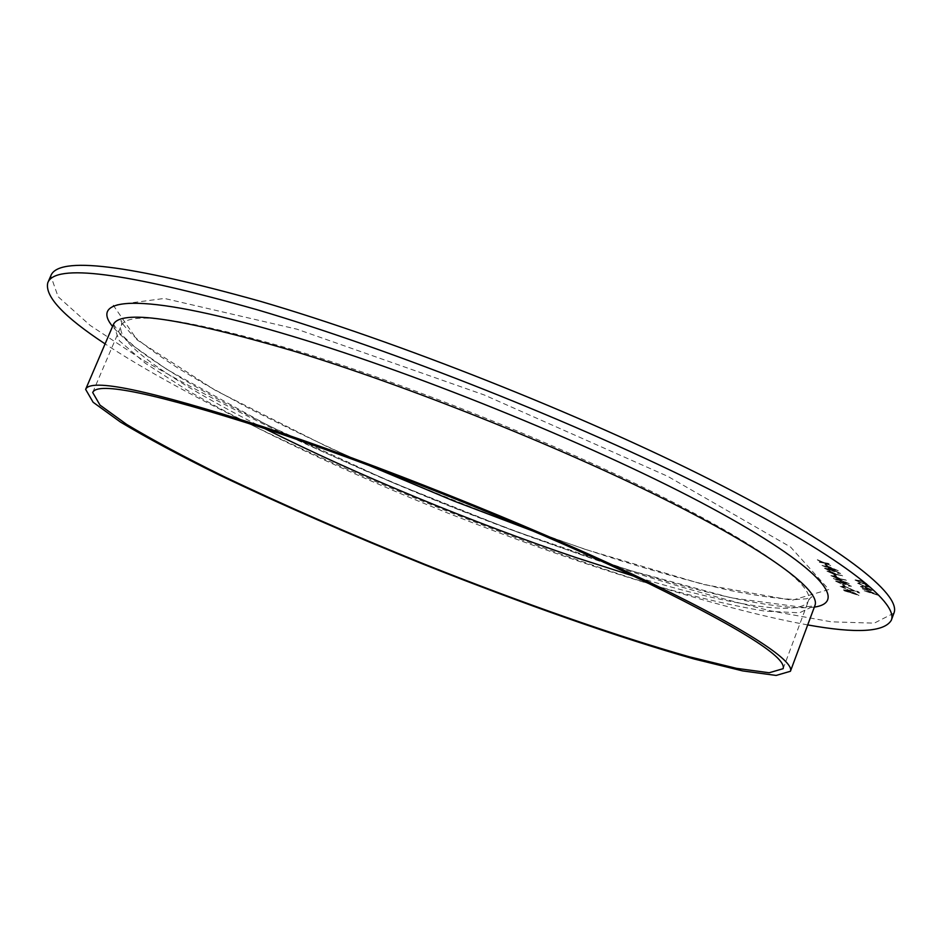 <?xml version="1.0" encoding="UTF-8"?>
<svg xmlns="http://www.w3.org/2000/svg" width="941" height="941" viewBox="0 0 941 941"><rect width="100%" height="100%" fill="white"/><g stroke="black" fill="none" stroke-linecap="round" stroke-linejoin="round"><path stroke-width="0.71" stroke-dasharray="4.71 3.53" d="M826.104 565.494L827.68 566L826.421 564.529L824.834 564.024L826.069 565.588L827.68 566M839.031 572.904L837.619 573.269L840.607 573.41L835.69 571.046L824.41 567.964L830.115 570.964L825.986 568.505L834.302 571.54L835.984 571.387L839.031 572.904L837.337 572.928M834.996 575.81L836.549 576.315L835.337 574.904L833.785 574.41L834.973 575.904L836.549 576.315M833.385 578.444L842.277 582.161L849.241 583.726L840.184 579.727L833.35 578.527L842.277 582.161M843.536 585.714L845.053 586.208L843.901 584.855L842.371 584.361L843.501 585.796L845.053 586.208M858.757 592.818L859.756 592.936M844.348 590.736L859.004 595.477L853.875 592.548L846.759 590.054L843.418 589.501L844.312 590.819L859.004 595.477M869.237 586.843L865.626 584.796L867.978 586.702L864.414 586.149L859.039 583.596L860.215 583.267L859.239 582.75L857.674 583.161L864.556 586.431L869.366 587.184L865.626 584.796M864.109 590.76L879.612 595.747L862.238 588.501L872.977 592.712L864.073 590.842L879.612 595.747M893.95 613.097L874.248 623.154L831.268 621.825L771.032 610.944C724.299 599.688 673.497 585.267 618.625 567.67C562.565 548.732 505.705 527.936 448.045 505.293C390.668 481.921 335.149 457.773 281.5 432.825C229.628 407.724 182.883 383.14 141.279 359.062L90.16 325.398L58.119 296.733L50.79 275.854M861.838 586.984L863.391 586.772L862.521 586.278L860.439 586.502L867.226 589.642L872.06 590.477L864.803 586.913L866.708 589.242L861.803 587.066L863.391 586.772M865.649 584.126L866.696 583.714L864.014 582.103L854.922 579.656L861.956 583.208L865.626 584.22L866.696 583.714M849.417 590.536L855.722 591.277L846.359 586.913L839.995 585.82L849.382 590.619L855.722 591.277M857.933 591.842L858.933 591.96M849.923 585.737L848.511 586.043L851.464 586.231L846.688 583.949L835.655 580.891L841.183 583.785L837.184 581.42L846.971 584.267L849.923 585.737L848.241 585.737M840.454 579.162L846.43 580.291L840.101 578.774L834.526 575.939L830.903 575.598L836.431 578.162L846.43 580.291M836.608 574.669L842.63 575.798L836.255 574.281L830.621 571.41L826.974 571.081L832.562 573.669L842.63 575.798M822.022 565.388L831.162 569.223L838.278 570.775L828.95 566.647L821.987 565.482L831.162 569.223M824.692 563.094L830.727 565.682L825.68 563.259L828.798 563.424L824.34 562.683L817.329 559.672L823.363 562.518L819.564 562.236L824.692 563.094L830.727 565.682M807.707 624.918C621.754 591.101 263.068 447.645 105.086 343.888M879.329 595.524L872.801 593.324M872.766 593.418L874.295 593.089M874.26 593.183L862.238 588.501M862.474 588.913L870.26 591.348M870.225 591.43L872.977 592.712M872.942 592.795L870.754 592.63M870.719 592.724L863.85 590.442M863.356 586.866L862.521 586.278M862.485 586.372L860.439 586.502M860.403 586.596L867.226 589.642M867.19 589.725L870.696 590.536M870.66 590.63L871.942 590.195M871.919 590.278L868.908 588.443M868.872 588.525L864.803 586.913M864.767 587.008L866.708 589.242M866.673 589.325L861.803 587.066M868.014 589.736L866.402 587.76L870.531 589.831L868.014 589.736L866.426 587.678L870.648 589.96L868.037 589.642M865.097 584.926L867.884 586.431M867.849 586.525L864.414 586.149M864.379 586.231L859.039 583.596M859.004 583.679L860.215 583.267M860.18 583.349L859.239 582.75M859.204 582.844L857.674 583.161M857.639 583.244L864.556 586.431M864.52 586.514L869.202 586.937M866.661 583.796L864.014 582.103M863.979 582.185L859.698 580.444M859.662 580.538L855.04 579.974M855.004 580.068L861.956 583.208M861.932 583.302L865.626 584.22M856.392 580.515L859.921 580.868L865.355 583.573L861.65 582.973L856.392 580.515L859.956 580.773L865.391 583.491L861.685 582.879L856.428 580.421M858.968 595.559L853.875 592.548M853.84 592.63L851.076 591.936M851.052 592.018L846.759 590.054M846.724 590.148L843.548 589.807M843.512 589.889L844.312 590.819M850.099 591.865L850.993 592.759L845.547 590.995L844.936 590.136L851.029 592.677L845.583 590.913L844.971 590.042L847.018 590.36L850.123 591.771M854.075 592.936L857.204 594.771L852.499 593.242L852.099 592.618L854.11 592.842L857.239 594.677L852.534 593.159L852.134 592.536L854.11 592.842M855.698 591.36L846.359 586.913M846.324 587.008L840.16 586.231M840.137 586.325L849.382 590.619M841.654 586.819L846.594 587.313L854.275 591.16L849.123 590.313L841.654 586.819L846.629 587.231L854.31 591.077L849.158 590.23L841.689 586.737M859.721 593.018L858.274 592.242M858.239 592.336L857.275 592.136M857.251 592.218L858.721 592.901M858.898 592.042L857.451 591.266M857.416 591.36L856.463 591.16M856.428 591.242L857.91 591.936M845.03 586.29L843.901 584.855M843.865 584.937L842.371 584.361M842.336 584.455L843.501 585.796M848.488 586.137L851.464 586.231M851.429 586.325L846.688 583.949M846.653 584.032L843.959 583.373M843.936 583.455L842.36 582.573M842.324 582.667L839.525 581.514M839.49 581.597L835.773 581.197M835.749 581.279L841.183 583.785M840.878 583.561L838.619 582.526M838.584 582.62L837.302 581.679M837.267 581.761L839.666 581.785M839.631 581.879L843.759 583.89M843.736 583.985L845.289 584.385M845.265 584.479L846.971 584.267M846.935 584.361L849.888 585.82M842.242 582.256L849.158 583.514M849.123 583.596L840.184 579.727M840.148 579.821L833.35 578.527M840.431 580.15L847.629 583.244L834.879 579.009L840.466 580.056L847.665 583.161L834.914 578.927L840.466 580.056M846.394 580.385L845.394 579.774M845.359 579.868L840.101 578.774M839.89 578.539L834.526 575.939M834.491 576.021L830.903 575.598M830.868 575.68L836.431 578.162M836.396 578.245L840.419 579.244M832.397 576.163L834.702 576.327L838.49 578.303L832.397 576.163L834.726 576.233L838.513 578.209L832.432 576.068M836.514 576.398L835.337 574.904M835.314 574.998L833.785 574.41M833.75 574.492L834.973 575.904M842.595 575.892L841.583 575.28M841.548 575.374L836.255 574.281M836.043 574.034L830.621 571.41M830.585 571.493L826.974 571.081M826.939 571.163L832.562 573.669M832.526 573.763L836.573 574.763M828.48 571.646L830.797 571.799L834.62 573.81L828.48 571.646L830.821 571.716L834.655 573.716L828.515 571.552M837.584 573.351L840.607 573.41M840.572 573.504L835.69 571.046M835.667 571.14L832.914 570.481M832.879 570.575L831.256 569.658M831.232 569.752L828.351 568.564M828.315 568.658L824.551 568.293M824.516 568.376L830.115 570.964M829.797 570.728L827.468 569.67M827.433 569.764L826.104 568.787M826.069 568.87L828.503 568.858M828.468 568.952L832.726 571.046M832.703 571.14L834.302 571.54M834.267 571.634L835.984 571.387M835.949 571.481L838.996 572.998M831.126 569.305L838.184 570.54M838.149 570.634L828.95 566.647M828.927 566.741L821.987 565.482M829.221 567.082L836.62 570.281L823.551 565.964L829.256 566.988L836.655 570.187L823.587 565.882L829.256 566.988M827.645 566.082L826.421 564.529M826.386 564.624L824.834 564.024M824.798 564.118L826.069 565.588M830.35 565.365L825.68 563.259M825.645 563.341L829.15 563.835M828.762 563.506L824.34 562.683M824.304 562.777L817.329 559.672M817.658 560.177L823.363 562.518M823.328 562.612L819.211 561.824M819.54 562.33L824.657 563.188M585.055 549.309L703.28 584.432L792.004 600.276L828.833 589.525L790.605 547.062L667.828 476.369L484.18 394.938L296.909 329.174L164.416 298.438L113.249 305.225L137.174 339.96L215.442 390.421L327.021 446.657C411.852 484.544 497.86 518.762 585.055 549.309M814.341 607.11C759.375 613.755 598.182 565.517 447.975 505.47C297.779 445.375 147.784 369.131 112.567 326.421M113.261 324.798L119.378 340.771L145.42 363.308L187.424 390.35C254.635 429.214 348.17 472.911 445.328 512.092C519.62 541.475 589.936 566.094 656.289 585.972C698.128 597.711 734.392 606.11 765.104 611.168L799.509 612.803L814.953 605.451M264.609 428.52C178.32 385.222 114.402 343.03 121.236 325.727C127.741 310.118 186.718 318.599 298.156 351.169C408.229 384.657 555.99 443.623 659.723 495.472C763.739 547.462 814.506 586.267 808.531 600.629C801.556 617.872 726.17 604.345 633.822 576.186M783.147 668.675L808.531 600.629C810.601 597.464 811.73 596.253 811.907 597.017L806.202 598.841L795.521 599.523C778.089 598.77 756.082 595.712 729.487 590.336C686.765 580.668 638.468 566.905 584.608 549.062L534.841 531.747M92.7 392.515L121.236 325.727C121.93 322.045 121.954 320.41 121.283 320.799C119.531 319.999 122.495 323.975 130.199 332.726L137.186 339.078C148.407 348.158 162.346 358.039 179.013 368.731L206.902 385.387L247.248 407.406C284.558 426.496 324.469 445.552 366.943 464.595M113.461 324.175L118.966 332.396L135.139 347.17L167.133 369.566L267.232 425.003L390.327 481.604L511.386 529.877L629.082 570.211L731.322 597.876L801.814 607.239L810.566 606.345L815.247 604.875"/><path stroke-width="1.41" d="M105.086 343.888C63.765 316.67 44.65 296.321 47.756 282.829L50.79 275.854C58.048 255.834 127.952 264.339 260.492 301.355C395.714 340.889 582.079 414.781 711.396 480.263C841.148 545.921 901.666 594.583 893.95 613.097L891.327 620.237C884.281 632.14 856.404 633.705 807.707 624.918M47.756 282.829C54.79 263.339 124.541 272.29 257.011 309.695C392.162 349.593 578.644 423.544 708.15 488.744C838.102 554.12 898.855 602.228 891.327 620.237M261.821 426.332C373.706 463.231 525.784 523.925 633.399 574.669C741.32 625.53 795.004 660.723 790.428 671.274L776.125 675.438L742.661 670.909L694.317 659.053C619.625 637.939 521.996 603.475 424.309 564.635C349.958 534.653 281.465 504.705 218.83 474.782C179.813 455.538 147.031 437.953 120.472 422.062L93.124 402.266L85.631 389.374C90.289 377.8 149.019 390.115 261.821 426.332M265.927 428.955C375.541 465.148 524.125 524.478 629.376 574.092C735.65 625.318 786.899 656.853 783.147 668.675L769.185 672.756L736.509 668.345L689.224 656.759C616.132 636.092 520.361 602.299 424.485 564.188C351.511 534.759 284.335 505.376 222.946 476.052C184.73 457.185 152.654 439.988 126.706 424.438L99.993 405.1L92.7 392.515C97.358 381.187 155.1 393.326 265.927 428.955M112.567 326.421C87.125 295.756 146.596 292.216 292.239 336.219C422.791 375.318 603.005 449.327 711.302 507.928C820.246 566.753 848.841 602.099 814.341 607.11M790.428 671.274L814.953 605.451C821.011 590.936 769.22 551.485 662.805 498.412C556.696 445.458 405.442 385.14 293.098 350.922C179.684 317.729 119.742 309.013 113.261 324.798L113.461 324.175M633.822 576.186L576.692 557.813C472.558 522.584 356.157 474.511 264.609 428.52M85.631 389.374L113.261 324.798M366.943 464.595L453.938 501.035L534.841 531.747"/></g></svg>
